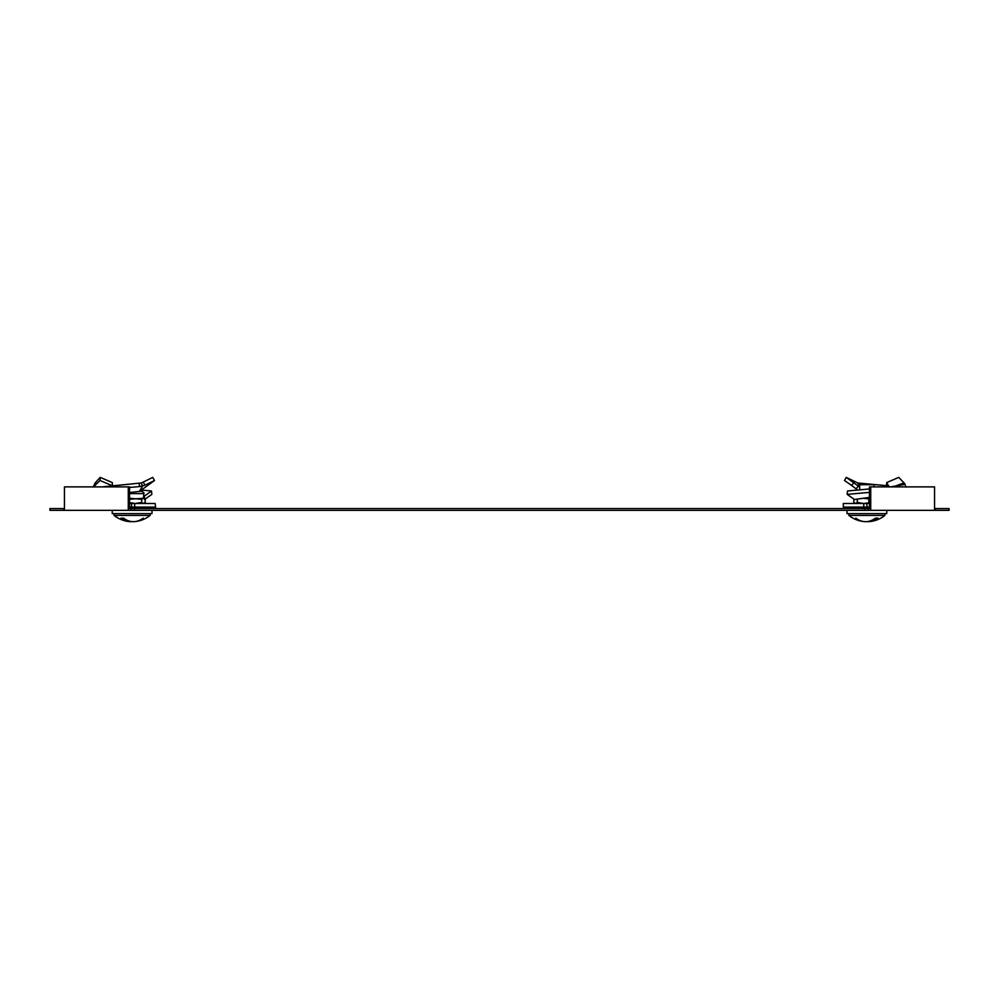 <?xml version="1.0" encoding="UTF-8"?>
<svg xmlns="http://www.w3.org/2000/svg" width="999" height="999" viewBox="0 0 999 999"><rect width="100%" height="100%" fill="white"/><g stroke="black" fill="none" stroke-linecap="round" stroke-linejoin="round"><path stroke-width="1.5" d="M64.448 508.553L49.95 508.553L49.95 510.352L949.05 510.352L949.05 508.553L934.552 508.553M934.552 510.352L934.552 486.888L869.442 486.888L869.442 508.553L129.558 508.553L129.558 486.888L64.448 486.888L64.448 510.352M130.832 508.553L130.832 510.352M935.514 508.553L935.514 510.352M63.486 508.553L63.486 510.352M134.341 508.553L134.341 510.352M864.659 508.553L864.659 510.352M868.168 508.553L868.168 510.352M870.716 486.888L870.716 510.352M128.284 486.888L128.284 510.352M869.442 521.615A28.884 28.884 0 0 0 884.939 515.397L848.838 515.397A28.884 28.884 0 0 0 864.335 521.615A28.834 20.392 -90 0 0 875.424 518.119L877.971 518.119A28.834 20.392 90 0 1 869.442 521.615A28.834 20.392 90 0 1 866.895 521.615A28.834 20.392 -90 0 1 864.335 521.615A28.834 20.392 -90 0 1 855.806 518.119M857.579 490.022L856.056 488.898L858.303 486.076L846.265 477.385L857.704 482.967L886.787 485.689M859.664 485.964L857.704 482.967M858.303 486.076L859.664 487.1M856.056 488.898L851.672 485.389L853.908 482.567M851.672 485.389L844.48 480.507L846.265 477.385M847.027 510.352L847.027 513.611L886.75 513.611L886.75 510.352M867.344 507.105L869.442 507.105M859.664 489.835L859.664 484.715L874.113 484.715L874.113 486.888M888.998 486.888L886.737 482.567L898.763 477.385L904.744 483.703L903.633 484.652L890.484 486.888M894.58 486.388L903.708 482.967M888.935 486.076L889.347 487M869.442 497.377L854.457 499.512L847.164 494.38L847.502 490.996L869.442 488.948M869.442 498.613L868.855 497.477M868.855 498.613L868.855 503.496L866.732 503.496L867.032 507.105L863.748 507.105L863.748 503.496L869.442 503.496L868.855 502.909M863.748 503.496L843.318 503.496L843.318 507.105L863.748 507.105M887.774 486.888L886.525 485.389L886.737 482.567M904.482 484.228L904.132 483.191M869.442 492.37L847.164 494.38M868.855 498.264L863.261 498.264M868.855 498.888L863.173 498.276M859.003 498.851L857.13 499.125M868.855 502.859L863.848 503.496L857.304 502.447L857.304 499.313M853.933 499.163L853.795 502.447L855.556 503.496L853.795 502.447M857.304 502.447L855.556 503.496M143.194 518.119A28.834 20.392 90 0 1 134.665 521.615A28.834 20.392 90 0 1 132.105 521.615A28.834 20.392 -90 0 1 129.558 521.615A28.834 20.392 -90 0 1 121.029 518.119L122.228 518.119M112.213 485.689L100.025 480.507L95.217 485.177L95.904 482.055L93.032 487.112M112.475 485.389L112.263 482.567L100.237 477.385L95.904 482.055M151.836 494.38L151.498 490.996L144.38 496.153L144.543 499.512L151.836 494.38M155.682 507.105L155.095 503.496L155.682 507.105M100.025 480.507L100.237 477.385M95.217 485.177L93.719 486.575L94.868 483.191M141.421 490.022L151.498 490.996M95.916 486.888L94.356 486.313M129.558 493.618L143.844 493.618C144.43 493.031 143.656 492.257 141.521 491.296L139.66 491.296M141.521 491.296C143.656 492.257 144.43 493.031 143.844 493.618L143.444 498.264L145.205 499.313L143.444 498.264L128.609 499.313M141.696 499.313L141.696 502.447L143.444 503.496L145.205 502.447L143.444 503.496L145.205 502.447L145.205 499.313L143.444 498.264L141.696 499.313L129.558 498.264M112.25 510.352L112.25 513.611L151.973 513.611L151.973 510.352M129.558 521.615A28.884 28.884 0 0 1 114.061 515.397L150.162 515.397L150.162 513.611M123.576 518.119A28.834 20.392 90 0 0 134.665 521.615A28.884 28.884 0 0 0 150.162 515.397M129.558 492.507L139.435 491.458L154.52 480.507L144.955 485.177L143.282 482.055L141.296 482.967L102.21 486.888M143.282 482.055L152.735 477.385L154.52 480.507M129.558 502.909L131.681 503.496L131.381 507.105L155.095 507.105M134.665 507.105L134.665 503.496L155.095 503.496M131.681 503.496L134.665 503.496M129.558 507.105L131.381 507.105M144.955 485.177L139.573 486.575L139.048 483.191M139.573 486.575L129.558 487.45M139.435 491.458L142.432 486.313M141.696 502.447L135.152 503.496L128.609 502.447M129.558 503.496L131.069 503.496M94.368 486.288L95.305 482.942M142.482 486.288L141.334 482.942M853.633 487.012L848.788 483.454M852.896 508.553L852.896 507.105M884.939 515.397L884.939 513.611M848.838 513.611L848.838 515.397A28.884 28.884 0 0 0 864.335 521.615M904.744 483.703L905.968 487.112M146.104 508.553L146.104 507.105M114.061 515.397L114.061 513.611"/></g></svg>
